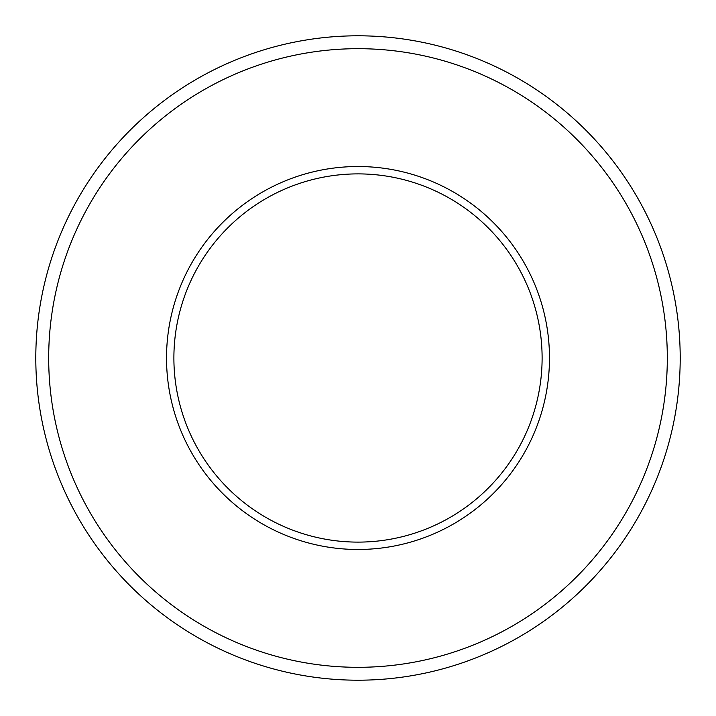 <?xml version="1.0" encoding="UTF-8"?>
<svg xmlns="http://www.w3.org/2000/svg" width="716" height="716" viewBox="0 0 716 716"><rect width="100%" height="100%" fill="white"/><g stroke="black" fill="none" stroke-linecap="round" stroke-linejoin="round"><path stroke-width="1.07" d="M680.2 358A322.2 322.2 0 0 1 358 680.2A322.2 322.2 0 0 1 35.8 358A322.2 322.2 0 0 1 358 35.8A322.2 322.2 0 0 1 680.2 358M358 48.688A309.312 309.312 0 0 0 48.688 358A309.312 309.312 0 0 0 358 667.312A309.312 309.312 0 0 0 667.312 358A309.312 309.312 0 0 0 358 48.688M358 542.11A184.11 184.11 0 0 0 542.11 358A184.11 184.11 0 0 0 358 173.89A184.11 184.11 0 0 0 173.89 358A184.11 184.11 0 0 0 358 542.11M358 166.524A191.476 191.476 0 0 1 549.476 358A191.476 191.476 0 0 1 358 549.476A191.476 191.476 0 0 1 166.524 358A191.476 191.476 0 0 1 358 166.524"/></g></svg>
